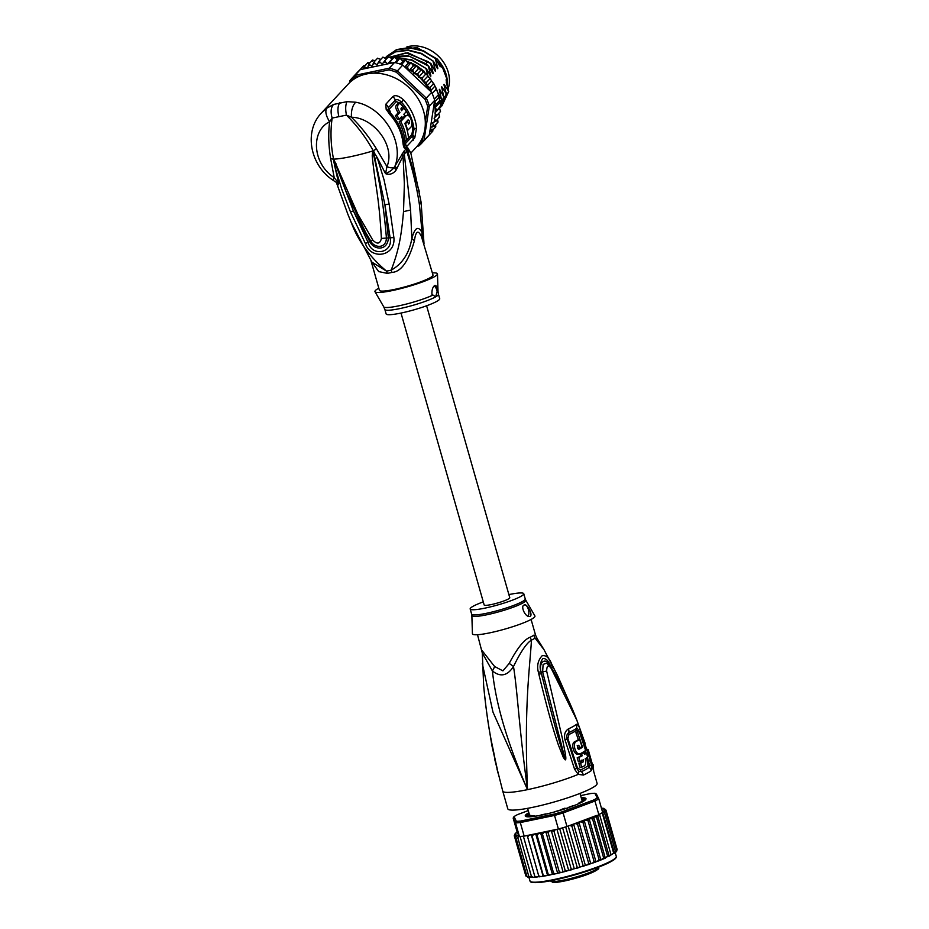 <?xml version="1.0" encoding="UTF-8"?>
<svg xmlns="http://www.w3.org/2000/svg" width="929" height="929" viewBox="0 0 929 929"><rect width="100%" height="100%" fill="white"/><g stroke="black" fill="none" stroke-linecap="round" stroke-linejoin="round"><path stroke-width="1.39" d="M406.89 46.868A32.19 26.848 42.8 0 1 408.609 46.45A32.19 26.848 42.8 0 1 439.916 57.668A32.19 26.848 42.8 0 1 448.092 88.975M447.255 84.725A32.968 27.498 -137.2 0 1 447.209 85.7A32.19 26.848 -137.2 0 0 438.918 61.151M370.973 260.689L379.415 290.324A27.858 3.693 -15.9 0 0 400.562 288.013A27.858 3.693 -15.9 0 0 430.208 277.69A27.858 3.693 -15.9 0 0 432.995 275.065L421.511 236.732C418.178 229.544 415.809 230.891 414.415 240.762C408.563 261.374 401.073 271.93 391.922 272.418A12.379 4.808 77.3 0 0 391.179 270.153C398.704 250.737 401.398 236.059 403.511 211.58L404.37 183.965L403.047 156.037L406.635 151.09C412.453 168.73 416.726 186.671 419.455 204.903L422.103 232.726C418.294 225.457 414.868 227.396 411.837 238.544C409.213 253.385 402.327 263.929 391.179 270.153A28.102 3.716 164.1 0 1 386.534 271.129L371.879 262.117L351.301 222.565C358.071 240.901 369.812 257.089 386.534 271.129A12.379 6.875 -100.8 0 1 387.312 273.381L378.672 271.582L371.124 260.933M414.415 240.762L411.837 238.544L410.583 210.082L403.976 151.16L395.022 165.989C404.487 141.951 382.934 106.881 355.679 102.225L347.04 101.633L333.534 104.454L326.66 108.275L321.666 112.746L348.201 84.086A46.427 38.728 -137.2 0 1 366.398 73.995A46.427 38.728 -137.2 0 1 416.656 96.558A46.427 38.728 -137.2 0 1 416.343 147.165L410.85 153.088M410.781 152.786L407.564 147.525L403.976 151.16M385.814 104.234L386.162 109.32L388.392 110.597L388.287 107.706L395.289 100.135C396.788 99.066 398.843 99.717 401.433 102.12A45.184 37.694 42.8 0 1 414.044 129.27L412.267 136.238L405.299 143.763L404.498 144.192L403.709 143.368L403.383 141.51C402.152 131.291 397.891 122.071 390.598 113.861L388.392 110.597L390.865 113.431L389.216 109.181A3.101 2.578 42.8 0 1 388.287 107.706A6.189 5.168 42.8 0 0 385.814 104.234L392.816 96.662C395.231 94.653 398.831 95.745 403.627 99.949A46.427 38.728 42.8 0 1 416.575 127.854L414.787 137.771L404.951 148.396C403.952 148.048 403.291 146.12 402.931 142.59A46.427 38.728 -137.2 0 0 389.971 114.685L386.162 109.32M402.257 153.529L403.047 156.037L395.986 170.251C393.06 173.92 389.588 175.058 385.547 173.665L377.209 157.593L384.037 179.82L389.146 204.101L393.884 237.545C395.847 256.439 370.996 260.526 365.364 243.491L350.465 211.847L353.415 210.964L333.523 158.998C330.712 144.808 330.259 131.175 332.164 118.088C330.41 112.095 330.875 107.555 333.534 104.454M333.627 158.964L357.758 214.111L372.854 240.205C377.255 244.513 380.1 243.921 381.389 238.428C378.835 193.441 375.211 186.532 372.215 155.863L372.703 151.009L376.489 148.93L386.952 166.616C389.994 167.998 392.456 168.195 394.337 167.197L395.022 165.989L396.915 168.695M336.437 182.665C337.506 185.498 338.261 185.754 338.713 183.431L334.823 166.477L341.721 189.075L350.465 211.847M347.597 213.6L351.301 222.565M335.996 166.546L334.823 166.477L333.708 160.984M336.403 182.583L338.713 183.431L334.208 177.613L330.631 158.487C328.518 145.621 328.181 133.381 329.621 121.792L332.164 118.088L338.888 116.671C337.343 110.342 337.691 105.639 339.956 102.562M326.66 108.275C324.976 111.329 325.963 115.835 329.621 121.792C310.716 130.675 312.109 163.376 334.208 177.613C332.861 179.889 332.64 180.632 333.546 179.866M421.511 236.732L422.103 232.726L423.996 243.584M406.345 148.524L406.635 151.09L407.564 150.463L419.339 191.676M407.564 147.525L407.564 150.463L410.711 152.542M432.38 272.929A32.503 4.308 164.1 0 1 437.478 273.927A32.503 4.308 164.1 0 1 434.215 276.854A32.503 4.308 164.1 0 1 400.132 288.768A32.503 4.308 164.1 0 1 375.002 291.729A32.503 4.308 164.1 0 1 378.196 288.524A32.503 4.308 164.1 0 1 378.8 288.187M435.051 285.354L434.691 285.505C432.67 287.096 431.753 290.045 431.927 294.354L435.666 296.839A27.858 3.693 164.1 0 1 435.492 296.943A27.858 3.693 164.1 0 1 405.834 307.22A27.858 3.693 164.1 0 1 384.861 309.485L383.747 306.837A28.23 3.739 -15.9 0 0 403.441 304.793A28.23 3.739 -15.9 0 0 432.902 295.085M434.691 285.505C436.27 284.971 437.094 286.933 437.141 291.392A6.189 2.938 -101.8 0 0 434.098 285.981M436.804 292.879A28.23 3.739 -15.9 0 0 438.012 291.381L438.442 294.214A27.858 3.693 164.1 0 1 435.666 296.839L437.141 291.392M384.861 309.485L386.139 313.932A27.858 3.693 -15.9 0 0 407.285 311.621A27.858 3.693 -15.9 0 0 436.932 301.298A27.858 3.693 -15.9 0 0 439.719 298.662L438.442 294.214M338.888 116.671L346.436 115.115C357.003 125.601 365.933 137.469 373.226 150.719L384.908 204.705L390.122 237.836C393.42 252.92 372.204 257.345 368.093 242.423L353.415 210.964L369.719 241.482C374.027 250.621 388.067 251.004 388.368 237.592L384.908 204.705L389.146 204.101M372.215 155.863L373.806 155.7L373.179 151.067L377.209 157.593L375.304 158.302M372.993 150.765L373.806 155.7C380.019 183.094 384.223 210.43 386.394 237.719C386.429 248.809 374.48 248.449 370.717 240.983L365.678 232.413L346.424 192.419L365.678 232.413L346.424 192.419L335.404 163.655L335.95 163.365M373.237 151.113L374.584 152.495M347.04 101.633C345.483 104.71 345.286 109.204 346.436 115.115L351.441 117.24C373.83 117.53 395.731 145.946 386.952 166.616L385.547 173.665C389.379 172.051 392.305 169.902 394.337 167.197L395.986 170.251M376.489 148.93C368.859 136.714 360.51 126.147 351.441 117.24C351.081 110.597 352.486 105.592 355.679 102.225M393.884 237.545L381.389 238.428M365.364 243.491L372.854 240.205M389.216 109.181L396.23 101.621L400.341 103.2L403.627 99.949M416.575 127.854L412.778 129.979L411.744 134.635L404.789 142.149L403.314 140.221A44.569 37.183 42.8 0 0 390.865 113.431M399.354 119.156L397.717 119.493A44.569 37.183 -137.2 0 0 395.289 115.928L396.962 115.579A46.427 38.728 42.8 0 1 399.354 119.156L401.781 116.52A46.427 38.728 42.8 0 1 402.721 118.122L404.336 116.264M396.288 105.302L398.065 104.931L399.807 103.049L398.03 103.421L396.288 105.302C395.231 106.858 395.87 109.343 398.227 112.746L395.289 115.928M399.807 103.049A46.427 38.728 -137.2 0 1 402.756 106.51L401.014 108.391L401.491 110.69L403.929 108.066L400.991 109.773M402.721 118.122L401.096 118.471A44.569 37.183 -137.2 0 0 400.666 117.728M402.582 118.157L399.11 121.896L400.736 121.56A46.427 38.728 42.8 0 1 406.391 140.151L404.707 140.511A44.569 37.183 -137.2 0 0 399.11 121.896M405.334 115.707L404.8 115.893A46.427 38.728 -137.2 0 0 403.871 114.267L406.31 111.643A46.427 38.728 -137.2 0 0 403.929 108.066M407.936 122.489L407.366 120.619M396.962 115.579L399.911 112.397L398.227 112.746M398.065 104.931C397.02 106.603 397.635 109.088 399.911 112.397M400.736 121.56L405.95 115.928L404.475 116.23M407.274 130.664L410.467 127.563C413.835 124.834 410.107 113.117 406.426 115.556L405.95 115.928M405.276 115.719L406.426 115.556M405.032 123.94L405.497 123.836A46.427 38.728 42.8 0 1 407.692 130.571M405.497 123.836L407.576 121.583L406.205 121.873M406.391 140.151L408.481 137.898A46.427 38.728 -137.2 0 0 404.8 123.394L408.063 119.899C409.364 120.317 409.747 121.455 409.224 123.336L408.528 124.08A46.427 38.728 -137.2 0 0 407.576 121.583M425.296 121.954L427.7 106.498A46.427 38.728 -137.2 0 0 424.901 99.171L396.428 72.276A46.427 38.728 -137.2 0 0 388.937 69.884L373.028 73.194M360.173 75.876L355.18 76.921A46.427 38.728 -137.2 0 0 350.477 81.857L349.838 80.753L349.536 82.727M418.247 144.901A46.427 38.728 -137.2 0 0 422.416 140.43L423.101 136.052M429.813 131.523L432.043 130.861L430.371 127.993L429.314 134.763L423.972 140.523L429.337 106.127L427.7 106.498M392.108 59.189L387.23 63.985L384.745 60.791L388.45 56.785L388.078 57.424L388.45 56.785L390.168 57.424L392.108 59.189L394.198 57.145L397.507 59.886L399.981 58.248L402.896 61.256L405.694 60.071L408.179 63.288L411.257 62.591L413.277 65.947L416.564 65.75L418.375 68.769L421.522 69.501L423.218 72.23L426.051 73.786L430.081 78.524L434.981 86.049L430.522 90.868L431.613 92.343A47.669 39.761 42.8 0 1 432.171 93.539A47.669 39.761 -137.2 0 1 434.307 99.124A47.669 39.761 42.8 0 1 434.667 100.355L429.337 106.127A47.669 39.761 -137.2 0 0 426.283 98.114L424.901 99.171M431.613 92.343L426.283 98.114L397.415 70.836L396.428 72.276M391.318 63.137L390.482 61.151L387.811 63.857L394.546 62.464A47.669 39.761 42.8 0 1 395.8 62.766A47.669 39.761 42.8 0 1 401.525 64.589A47.669 39.761 42.8 0 1 402.745 65.076L397.415 70.836A47.669 39.761 -137.2 0 0 389.216 68.223L388.937 69.884M394.546 62.464L389.216 68.223L354.983 75.354A47.669 39.761 -137.2 0 0 351.928 78.257A47.669 39.761 -137.2 0 0 349.838 80.753M355.18 76.921L354.983 75.354L360.324 69.594L387.23 63.985M351.928 78.257L357.27 72.497A47.669 39.761 42.8 0 1 359.465 70.337A47.669 39.761 42.8 0 1 360.324 69.594M417.121 146.283L418.84 145.923A47.669 39.761 -137.2 0 0 421.894 143.02A47.669 39.761 -137.2 0 0 423.972 140.523L422.416 140.43M429.314 134.763A47.669 39.761 42.8 0 1 428.617 135.657A47.669 39.761 42.8 0 1 427.224 137.26L421.894 143.02M399.284 58.585L400.062 58.109M397.507 59.886L395.022 62.568M395.8 62.766L399.981 58.248M402.896 61.256L400.248 64.113M404.881 60.234L405.752 59.909M401.525 64.589L405.694 60.071M408.179 63.288L404.765 66.981M402.745 65.076L405.474 67.643L407.541 66.598L411.292 62.394M410.328 62.557L411.257 62.591M413.277 65.947L408.795 70.79M405.474 67.643L408.423 70.441L407.541 66.598M408.423 70.441L412.848 69.756L416.575 65.518M415.553 65.529L416.564 65.75M418.375 68.769L413.73 73.786L412.848 69.756M413.73 73.786L417.818 73.519L421.522 69.501M423.218 72.23L418.584 77.246L417.818 73.519M418.584 77.246L422.347 77.792L426.051 73.786M427.677 76.306L423.032 81.322L422.347 77.792M429.953 78.024L430.545 78.814L429.953 78.024M423.032 81.322L426.376 82.53L430.081 78.524M431.637 80.928L427.026 85.909L426.376 82.53M433.344 82.96L434.122 84.272L433.344 82.96M430.522 90.868L429.825 87.64L427.026 85.909M429.825 87.64L433.529 83.633M434.981 86.049L438.743 94.979L436.061 88L436.34 89.033L432.171 93.539M434.307 99.124L438.476 94.619L440.636 105.546L439.51 108.008L434.877 113.024L440.555 105.999M384.745 60.791L382.156 64.217L379.137 61.175L377.011 64.914L373.76 62.289L377.592 58.19M377.476 58.283L380.774 59.398M373.76 62.289L372.123 66.307L368.72 64.136L372.424 60.118L372.634 61.082L372.517 60.048M372.424 60.118L375.281 60.652M367.048 68.189L364.075 66.656L367.791 62.649L368.198 63.66L367.849 62.591M367.791 62.649L370.056 62.684M359.465 70.337L363.657 65.796L365.678 65.587M358.757 70.987L360.313 69.42M379.137 61.175L382.969 57.064M382.853 57.157L386.452 58.945M393.664 57.644L394.302 57.029M428.617 135.657L432.798 131.128L432.902 129.096M435.794 126.797L434.702 126.483L435.759 126.855L435.631 124.718M438.105 122.013L437.06 121.943L438.047 122.105L437.524 119.26M439.696 116.88L438.697 117.182L439.626 116.996L438.802 113.384M439.51 108.008L440.474 111.596L439.626 112.363M435.283 112.328A46.427 38.728 -137.2 0 0 434.238 103.119L430.464 127.412L434.331 126.112L432.368 123.023L435.922 121.002L434.098 118.238L440.52 111.515M390.482 61.151L394.198 57.145M364.075 66.656L363.553 68.92M368.72 64.136L367.64 68.072M408.923 70.906L429.303 90.159A46.427 38.728 -137.2 0 0 423.38 81.531M436.758 115.602L434.877 113.024M436.839 110.005L435.12 107.601L436.177 104.315L439.893 100.309M439.754 102.596L435.12 107.601M436.177 104.315L434.586 101.946L434.667 100.355M439.115 97.057L434.586 101.946M434.238 103.119L434.575 101.424M432.043 130.861L435.759 126.855M430.371 127.993L430.464 127.412M418.84 145.923L417.713 145.365M434.331 126.112L438.047 122.105M435.922 121.002L439.626 116.996M437.861 92.83L441.472 99.345L439.603 90.949C439.103 89.021 439.301 88.812 440.183 90.322L443.795 96.837L441.925 88.441C441.426 86.525 441.623 86.316 442.494 87.825L446.408 94.015L444.236 85.944C443.748 84.016 443.934 83.807 444.817 85.317L448.73 91.506L446.559 83.436C446.059 81.508 446.257 81.299 447.139 82.809L446.071 79.906L446.884 79.023L442.03 66.296L441.217 67.167L438.802 60.838L439.858 64.577C440.358 66.528 440.16 66.737 439.289 65.204L435.678 58.69L423.38 50.7L409.747 47.495L396.753 49.539L386.278 56.646M439.603 90.949C439.103 89.021 439.301 88.812 440.183 90.322L440.276 93.272M441.925 88.441C441.426 86.525 441.623 86.316 442.494 87.825L442.587 90.763M444.236 85.944C443.748 84.016 443.934 83.807 444.817 85.317L444.91 88.267M446.559 83.436C446.059 81.508 446.257 81.299 447.139 82.809L447.197 85.654M437.338 61.581L439.858 64.577C440.358 66.528 440.16 66.737 439.289 65.204M435.376 59.015L437.547 67.085C438.035 69.025 437.838 69.234 436.967 67.712L433.355 61.198L421.58 53.429L408.342 50.05L395.603 51.618L385.105 57.97L396.567 49.806L409.573 47.82L423.218 51.072L435.678 58.69M435.016 64.089L437.547 67.085C438.035 69.025 437.838 69.234 436.967 67.712M385.129 57.981L395.487 51.873L408.156 50.387L421.29 53.754L433.355 61.198M433.053 61.523L435.225 69.582C435.713 71.533 435.527 71.742 434.644 70.209L431.033 63.706L407.831 52.732L385.442 58.213M432.705 66.586L435.225 69.582C435.713 71.533 435.527 71.742 434.644 70.209M385.512 58.272L406.008 52.895L427.723 61.488L431.033 63.706M430.742 64.02L432.902 72.09C433.402 74.041 433.204 74.25 432.322 72.717L428.71 66.214L425.703 63.671L407.796 55.589L389.727 57.075M430.382 69.094L432.902 72.09C433.402 74.041 433.204 74.25 432.322 72.717M389.913 57.215L409.689 56.367L428.71 66.214M428.42 66.528L430.591 74.599C431.079 76.55 430.882 76.759 430.011 75.226L426.399 68.711L411.744 59.793L395.522 57.656M428.06 71.603L430.591 74.599C431.079 76.55 430.882 76.759 430.011 75.226M395.777 57.923L411.617 60.164L426.399 68.711M426.097 69.036L428.269 77.107M425.017 72.834L424.077 71.219L417.191 66.029M422.474 70.383L424.077 71.219M423.787 71.545L424.007 72.485M387.091 58.26L386.174 58.748M416.227 65.448L412.255 63.439M410.235 62.591L407.25 61.581M403.894 60.745L402.338 60.455M402.629 60.873L403.372 61.012M407.517 62.069L409.631 62.8M412.488 63.985L415.507 65.529M417.609 66.795L420.686 68.943M391.446 58.585L393.037 58.272M393.362 57.946L391.225 58.388M448.428 91.82L440.752 107.079M443.795 96.837L439.533 108.043M396.137 49.783L417.156 47.646L437.245 59.026L438.802 60.838M447.29 83.111L447.232 85.166M446.106 94.328L439.661 108.333L446.408 94.015M441.96 105.848L448.73 91.506M439.556 108.112L444.085 96.511M440.416 104.466L441.763 99.02M441.472 99.345L440.334 104.176M442.03 66.296A32.968 27.498 -137.2 0 0 439.522 62.731M447.267 83.029A32.968 27.498 -137.2 0 0 446.884 79.023M431.056 91.553L429.303 90.159M426.608 305.769L509.766 597.695A13.308 1.765 164.1 0 1 508.442 598.961A13.308 1.765 164.1 0 1 494.274 603.885A13.308 1.765 164.1 0 1 484.172 604.988L401.014 313.061M532.062 816.01L530.308 815.372L530.018 816.568M531.109 815.465A27.243 3.611 164.1 0 1 530.784 815.43A27.243 3.611 164.1 0 1 530.494 815.383L531.109 815.465M564.89 808.207A27.243 3.611 164.1 0 1 563.067 808.811L564.89 808.207L567.758 808.996M563.067 808.811L559.746 810.251A27.858 3.693 -15.9 0 1 555.019 811.609L553.8 812.109M579.801 803.179L578.581 803.202A27.858 3.693 -15.9 0 0 579.731 802.586A27.858 3.693 -15.9 0 0 580.683 802.006L583.679 801.135M580.625 795.619L590.542 793.552A46.427 6.143 164.1 0 1 594.897 793.273L597.242 797.988L598.787 798.859A47.669 6.317 164.1 0 1 597.057 799.915A47.669 6.317 164.1 0 1 594.955 801.03L598.822 814.605L596.488 817.09L593.573 816.916L592.516 818.844L589.102 818.67L600.866 859.975L603.606 857.781L605.313 858.152L607.578 856.039L609.192 856.224L616.159 851.394M615.718 852.241L616.682 851.185M528.856 812.724A31.574 4.18 -15.9 0 0 528.427 812.968A31.574 4.18 -15.9 0 0 525.698 816.405A31.574 4.18 -15.9 0 0 542.118 814.965A31.574 4.18 -15.9 0 0 582.843 801.622A31.574 4.18 -15.9 0 0 585.885 799.254A31.574 4.18 -15.9 0 0 581.252 797.802M525.907 816.498A31.261 4.134 164.1 0 1 528.775 813.2A31.261 4.134 164.1 0 1 528.973 813.096M519.195 836.007L517.743 837.575L518.893 835.45L516.977 835.833L515.827 837.296L517.174 835.159L515.723 835.38L514.678 836.774L515.885 834.718L514.306 836.03L515.281 834.01A46.427 6.143 164.1 0 1 517.221 832.036L519.404 836.437A47.669 6.317 -15.9 0 0 520.043 836.425A47.669 6.317 -15.9 0 0 523.364 836.216A47.669 6.317 -15.9 0 0 524.165 836.135L558.387 829.005A47.669 6.317 -15.9 0 0 559.699 828.645A47.669 6.317 -15.9 0 0 565.691 826.915A47.669 6.317 -15.9 0 0 566.98 826.531L563.113 812.956L594.955 801.03L593.747 799.974L562.335 811.737L563.113 812.956A47.669 6.317 164.1 0 1 554.52 815.43L554.485 814.001L520.728 821.039A46.427 6.143 164.1 0 1 516.373 821.317L514.027 816.591L513.156 818.077L517.139 831.989L515.734 833.104M598.822 814.605A47.669 6.317 -15.9 0 0 599.495 814.257A47.669 6.317 -15.9 0 0 600.924 813.479A47.669 6.317 -15.9 0 0 602.166 812.747A47.669 6.317 -15.9 0 0 602.654 812.434L598.787 798.859L596.406 794.074L594.897 793.273M597.242 797.988A46.427 6.143 164.1 0 1 593.747 799.974M514.027 816.591A46.427 6.143 164.1 0 1 517.523 814.605L528.253 810.587M520.728 821.039L520.298 822.56A47.669 6.317 164.1 0 1 515.537 822.873L516.373 821.317M558.387 829.005L554.52 815.43L520.298 822.56L524.165 836.135M562.335 811.737A46.427 6.143 164.1 0 1 554.485 814.001M519.404 836.437L515.537 822.873L513.156 818.077M566.98 826.531L596.267 815.569A46.427 6.143 164.1 0 1 589.462 818.542M598.16 815.209L596.267 815.569M602.631 812.445L614.464 853.24M581.357 798.174A31.261 4.134 164.1 0 1 585.758 799.451M601.411 808.091A46.427 6.143 164.1 0 1 601.62 808.102L602.607 808.869L601.446 808.218M555.263 829.655L554.044 831.432L551.28 830.491L549.329 831.188L548.168 832.907L545.834 831.803L543.755 832.5L542.49 834.219L540.62 832.941L538.448 833.627L537.113 835.334L535.731 833.905L533.513 834.567L532.131 836.251L531.26 834.66L529.031 835.287L527.637 836.936L527.289 835.485M584.19 820.481L595.965 861.787L597.208 861.427L599.077 859.615L587.987 820.667L585.444 820.121L583.633 820.795L582.994 822.537L580.846 821.805L578.941 822.293L577.594 824.418L575.666 823.593L573.599 824.058L571.916 826.287L569.883 825.44M601.527 808.485L603.955 808.706L605.673 809.67L603.792 809.368L606.045 810.425L604.396 810.088A46.427 6.143 164.1 0 1 602.526 812.004M605.72 809.844L604.349 809.054A46.427 6.143 164.1 0 0 603.955 808.706M604.524 809.159L603.362 808.439A46.427 6.143 164.1 0 0 602.7 808.265L603.873 808.369M587.987 820.667L588.928 818.763A46.427 6.143 164.1 0 1 585.444 820.121M610.922 854.39L599.495 814.257M613.593 852.868L602.166 812.747M615.544 851.51L604.454 812.573L602.828 812.376M616.728 850.337L605.638 811.4L603.931 811.04L604.454 812.573M593.573 816.916L605.313 858.152M603.606 857.781L592.516 818.844M607.578 856.039L596.488 817.09M597.556 815.372L609.192 856.224M605.638 811.4L604.396 810.088M515.769 833.127L515.897 833.882L515.769 833.127L514.759 834.207M514.26 835.659L525.721 875.548M539.784 815.43L541.712 814.768A27.858 3.693 -15.9 0 0 545.95 813.885L546.542 813.978M529.275 816.823L532.166 815.999A27.858 3.693 -15.9 0 0 534.779 815.836L533.908 816.405M529.147 813.711L527.347 814.222A30.947 4.099 -15.9 0 0 526.046 815.499L528.915 814.965A27.858 3.693 -15.9 0 0 528.926 815.221A27.858 3.693 -15.9 0 0 529.216 815.569L526.604 816.626A30.947 4.099 -15.9 0 0 527.033 816.754M584.933 800.252A30.947 4.099 -15.9 0 0 585.386 799.672L582.518 800.206A27.858 3.693 -15.9 0 0 582.506 799.95A27.858 3.693 -15.9 0 0 582.228 799.602L584.829 798.545A30.947 4.099 -15.9 0 0 582.738 798.243L581.473 798.592M582.518 800.206L582.843 801.332L582.518 800.206M568.176 807.742L568.513 807.382A27.858 3.693 -15.9 0 0 572.461 805.907L574.517 805.42M529.82 877.29L528.833 876.523L517.743 837.575M528.833 876.523L531.725 877.15M529.553 877.359L530.749 877.359M532.108 877.429L533.467 877.336L531.469 876.558L520.043 836.425M533.467 877.336L535.023 876.964M535.278 877.255L536.834 877.081L534.79 876.337L523.364 836.216M536.834 877.081L538.925 876.535M539.052 876.848L540.794 876.593L538.727 875.884L527.637 836.936M540.794 876.593L543.326 876.198L543.233 875.199L532.131 836.251M531.26 834.66L543.024 875.966M545.277 875.873L543.372 876.21L543.233 875.199L545.277 875.873L548.087 875.35L548.215 874.282L537.113 835.334M535.731 833.905L547.495 875.211M548.087 875.35L548.215 874.282L550.212 874.932L552.383 874.259L540.62 832.941M548.156 875.362L550.212 874.932M552.383 874.259L553.254 874.305L553.579 873.167L542.49 834.219M553.254 874.305L553.579 873.167L555.519 873.806L564.565 871.646L589.845 864.086L588.696 863.366L577.594 824.418M553.347 874.294L555.519 873.806M545.834 831.803L557.597 873.109M558.724 873.074L559.258 871.855L561.104 872.494M551.28 830.491L563.044 871.797M559.258 871.855L548.168 832.907M564.414 871.669L565.146 870.38L566.853 871.03M556.959 829.307L568.653 870.334M565.146 870.38L554.044 831.432M570.232 870.125L571.126 868.766L572.694 869.428M562.637 827.809L574.296 868.766M571.126 868.766L559.699 828.645M576.073 868.452L577.118 867.047L578.523 867.732M568.211 826.067L579.905 867.094M577.118 867.047L565.691 826.915M581.844 866.711L583.006 865.236L584.225 865.956M573.599 824.058L585.363 865.363M583.006 865.236L571.916 826.287M616.206 851.278L617.193 849.768M617.193 849.71L606.045 810.425M587.43 864.899L588.696 863.366M578.941 822.293L590.716 863.598L589.845 864.086M590.716 863.598L595.408 862.112L594.084 861.485L582.994 822.537M592.621 863.122L594.084 861.485M597.208 861.427L600.691 860.068L599.077 859.615M601.226 859.859L615.706 852.299M526.093 876.268L527.091 876.349L525.768 875.722L514.678 836.774M525.768 875.722L527.486 876.697M527.567 877.022L528.74 877.139L526.917 876.244L528.078 876.964L526.917 876.244L515.827 837.296M477.506 634.716L482.29 652.948L492.382 670.924C500.371 677.369 507.408 675.906 513.493 666.523C520.67 651.798 526.65 643.007 531.434 640.127A12.379 9.778 64.2 0 1 530.262 637.189A27.858 3.693 -15.9 0 0 532.062 636.26A27.858 3.693 -15.9 0 0 532.305 636.121A27.858 3.693 -15.9 0 0 533.827 635.169L535.592 635.239L531.098 619.446M535.592 635.239L537.264 638.769L535.046 638.072A12.379 11.531 54.1 0 1 533.827 635.169M482.012 650.497L494.588 666.488L502.914 670.866L509.197 663.445C517.279 648.047 524.304 639.303 530.262 637.189M483.289 601.876A27.858 3.693 164.1 0 0 470.179 608.983A27.858 3.693 164.1 0 0 485.043 608.112A27.858 3.693 -15.9 0 0 523.759 593.712A27.858 3.693 -15.9 0 0 508.906 594.583A27.858 3.693 164.1 0 0 508.883 594.583M524.525 604.907A6.189 2.938 -101.8 0 1 528.276 609.157A6.189 2.938 -101.8 0 1 528.067 616.229M524.165 605.058C526.731 602.793 533.223 614.859 530.192 616.299C525.686 618.377 520.066 605.917 524.165 605.058L524.583 604.895M578.755 749.285L579.069 749.215C577.455 748.669 577.072 747.497 577.919 745.708A45.788 6.062 -15.9 0 0 578.802 745.232L579.673 747.868A45.916 6.085 -15.9 0 0 581.96 746.533L579.626 739.519A45.544 6.027 164.1 0 1 576.444 741.33C571.73 743.223 576.003 756.194 580.474 753.616A46.125 6.108 -15.9 0 0 585.584 750.411L579.104 731.123A45.08 5.969 164.1 0 1 577.524 732.319L582.576 747.206A45.951 6.085 164.1 0 1 579.069 749.215L578.918 749.273M578.349 754.127L580.474 753.616M584.492 754.453L583.935 752.687A46.16 6.108 164.1 0 1 581.647 754.023L582.193 755.776A46.206 6.12 164.1 0 1 578.79 757.495L580.021 761.49A46.311 6.131 -15.9 0 0 583.424 759.771L583.075 762.012A46.345 6.143 164.1 0 1 580.555 763.255L581.728 767.191A46.404 6.143 -15.9 0 0 584.248 765.96C585.851 764.706 586.164 762.314 585.189 758.772A46.311 6.131 -15.9 0 0 587.651 757.042L586.42 753.047A46.206 6.12 164.1 0 1 584.492 754.453M489.769 632.846A32.503 4.308 164.1 0 1 472.42 633.706L471.862 615.509A28.044 3.716 164.1 0 0 486.842 614.766A28.044 3.716 164.1 0 0 487.179 614.696A28.044 3.716 164.1 0 0 525.768 600.157L534.895 615.915A32.503 4.308 -15.9 0 1 521.111 623.8A32.503 4.308 -15.9 0 1 489.769 632.846M577.524 732.319L575.91 732.656L578.384 739.774M580.857 747.206L582.576 747.206M578.302 749.111A44.093 5.841 -15.9 0 0 580.962 747.543M577.199 745.569L578.07 748.205L579.673 747.868M578.872 753.953C574.377 756.589 570.069 743.548 574.83 741.656A43.686 5.783 -15.9 0 0 578.012 739.856L579.626 739.519M575.91 732.656A43.21 5.725 -15.9 0 0 577.455 731.471L579.104 731.123M584.283 753.802A44.348 5.876 -15.9 0 0 584.771 753.396L586.42 753.047M581.647 754.023L580.044 754.36A44.302 5.864 -15.9 0 0 582.332 753.024L583.935 752.687M580.044 754.36L580.59 756.113L582.193 755.776M578.79 757.495L577.164 757.832A44.348 5.876 -15.9 0 0 580.59 756.113M577.164 757.832L578.395 761.826L580.021 761.49M581.821 760.108L581.461 762.349L583.075 762.012M580.555 763.255L578.93 763.592A44.487 5.888 -15.9 0 0 581.461 762.349M578.93 763.592L580.102 767.528L581.728 767.191M482.302 663.596L492.974 712.102L527.509 789.65C502.101 730.287 495.18 695.914 492.382 670.924A12.379 5.458 129.4 0 0 494.588 666.488M577.896 731.378L576.595 730.148A43.094 5.702 -15.9 0 1 568.954 734.491L567.898 738.555L577.373 767.749L580.474 769.99A3.101 2.346 -114.9 0 0 581.449 771.674L578.628 771.186A6.189 3.321 -52.4 0 1 578.233 774.38L574.587 769.235L565.076 740.111C563.752 734.967 564.89 731.216 568.467 728.859A44.511 5.899 -15.9 0 0 576.363 724.388C577.722 723.946 579.197 726.211 580.799 731.193L590.287 760.328L591.796 766.692L591.308 770.571A46.427 6.143 164.1 0 1 588.324 772.556A46.427 6.143 164.1 0 1 588.162 772.649A46.427 6.143 164.1 0 1 583.4 775.065L578.233 774.38A46.427 6.143 164.1 0 1 527.509 789.65C518.939 726.745 517.499 691.269 513.493 666.523A12.379 2.81 32.3 0 0 509.197 663.445M483.498 683.709L483.649 685.66C488.178 731.773 492.625 745.383 494.46 756.264L497.712 771.116A6.189 1.87 167.4 0 1 497.63 770.931A6.189 1.87 167.4 0 1 497.619 770.768L497.143 768.724M497.712 771.116L498.258 773.811A6.189 6.166 -142 0 1 498.188 773.543L491.917 745.708L488.004 721.705M483.649 685.66L483.684 686.078C486.378 715.028 491.023 743.305 497.63 770.931L498.037 772.765M584.608 751.178L585.27 753.291M586.663 757.809L588.069 765.682A3.101 2.926 -129.2 0 0 589.149 767.308L589.45 765.043L587.407 757.251M551.571 668.172L550.63 666.581C546.333 656.803 538.414 661.065 541.015 672.039L541.491 673.885L540.98 672.015C539.412 666.976 540.051 662.458 542.919 658.464C546.089 658.336 548.679 661.018 550.688 666.511L551.571 668.172A6.189 1.672 152.4 0 0 552.801 666.244L558.248 677.055M564.193 756.891L560.175 744.083C557.11 733.747 553.336 721.055 541.491 673.885A6.189 0.685 -15.1 0 0 538.843 674.152L538.379 672.271A6.189 0.72 -15.2 0 1 540.98 672.015L542.629 671.899L565.215 759.527A6.189 2.81 -72.4 0 1 565.146 759.829L563.334 757.437A6.189 1.103 -26.2 0 0 564.205 756.891M585.224 743.525L576.7 719.87L551.292 668.555C548.342 664.456 546.798 665.327 546.67 671.168L562.347 738.253L565.54 754.72L564.217 754.929L565.25 759.562A6.189 3.031 -97.9 0 1 565.285 759.841L565.146 759.829M538.379 672.271C536.718 665.849 537.972 660.345 542.118 655.758C546.089 654.957 549.353 657.906 551.919 664.583A6.189 1.684 152.1 0 1 550.688 666.511L550.56 667.405L546.74 663.085L543.117 664.398L542.629 671.899A6.189 1.103 164 0 1 546.67 671.168M585.34 750.609L586.129 753.105M576.595 730.148A3.101 2.938 50.2 0 1 576.526 728.255C577.327 728.034 578.21 729.335 579.173 732.18M578.628 771.186L576.63 768.167L567.143 738.996C566.342 736.07 566.899 733.956 568.803 732.633A43.57 5.771 -15.9 0 0 576.526 728.255A6.189 5.876 50.1 0 0 576.363 724.388M498.188 773.497L498.188 773.497A6.189 5.562 174.4 0 0 498.258 773.776L496.98 769.015M551.919 664.583L552.801 666.244M563.334 757.437L558.341 744.837C554.961 734.514 550.479 722.007 538.843 674.152M565.54 754.72C565.982 758.378 565.9 760.085 565.285 759.841M551.292 668.555A6.189 1.8 -31.6 0 0 551.315 667.742L546.74 663.085M587.291 749.854L588.185 749.564L592.388 764.323A47.971 6.352 164.1 0 1 593.143 764.695L591.889 765.113M587.116 749.32A47.971 6.352 164.1 0 1 588.185 749.564M591.727 764.532L592.388 764.323M494.681 759.167L502.752 791.102A46.427 6.143 164.1 0 0 527.509 789.65C523.828 704.345 530.157 665.71 531.434 640.127A28.265 3.739 164.1 0 0 533.258 639.187A28.265 3.739 164.1 0 0 535.046 638.072L543.953 649.58L557.957 676.451L572.717 710.058M593.701 771.465L593.143 764.695M589.45 765.043A6.189 3.449 171.1 0 1 591.796 766.692A46.427 6.143 164.1 0 0 592.052 765.659L597.092 783.356A46.427 6.143 -15.9 0 1 592.458 787.746A46.427 6.143 164.1 0 1 543.047 804.955A46.427 6.143 164.1 0 1 507.791 808.799L502.752 791.102M410.583 210.082L403.511 211.58M333.674 159.358L330.631 158.487M391.922 272.418A27.858 3.693 164.1 0 1 387.312 273.381M419.455 204.903L420.907 201.581M333.79 159.428L333.825 159.114A40.237 5.33 -15.9 0 0 350.303 156.746A40.237 5.33 -15.9 0 0 372.703 151.009L373.075 151.23M389.971 114.685L390.575 113.849L389.971 114.685M396.23 101.621L395.289 100.135A6.189 5.168 -137.2 0 0 392.816 96.662M414.787 137.771L412.255 133.776M413.266 140.163A6.189 5.168 -137.2 0 0 412.267 136.238A3.101 2.578 42.8 0 1 411.744 134.635M406.31 147.688A6.189 5.168 -137.2 0 0 405.299 143.763A3.101 2.578 -137.2 0 1 404.789 142.149M404.951 148.396L404.266 142.404M402.931 142.59A6.189 2.462 -6.2 0 0 403.383 141.51M389.332 111.074L388.392 110.597M412.778 129.979A44.569 37.183 -137.2 0 0 411.71 124.114M408.772 115.881A44.569 37.183 -137.2 0 0 400.341 103.2M409.224 123.336L408.319 123.522M365.167 67.631A46.427 38.728 -137.2 0 0 363.553 68.676M385.535 62.44A46.427 38.728 -137.2 0 0 383.445 62.44M380.042 62.673A46.427 38.728 -137.2 0 0 378.022 62.94M374.759 63.625A46.427 38.728 -137.2 0 0 372.843 64.171M369.777 65.285A46.427 38.728 -137.2 0 0 367.989 66.087M391.144 62.928A46.427 38.728 -137.2 0 0 389.019 62.661M407.692 68.618A46.427 38.728 -137.2 0 0 405.694 67.573M422.892 80.962A46.427 38.728 -137.2 0 0 419.769 77.618M418.131 76.073A46.427 38.728 -137.2 0 0 415.588 73.902M413.045 71.974A46.427 38.728 -137.2 0 0 410.92 70.534M430.057 131.5A46.427 38.728 -137.2 0 0 431.033 129.839M432.426 126.959A46.427 38.728 -137.2 0 0 433.193 124.985M434.052 122.187A46.427 38.728 -137.2 0 0 434.644 119.551M434.981 117.379A46.427 38.728 -137.2 0 0 435.26 113.872M427.723 61.488L425.888 63.822M551.768 881.47A25.071 3.321 164.1 0 1 550.514 880.843L552.72 882.318C556.483 883.374 577.617 878.497 589.636 873.597C603.2 867.187 597.208 869.184 598.74 867.105A25.071 3.321 164.1 0 1 563.891 880.065A25.071 3.321 164.1 0 1 551.768 881.47M553.231 882.271A23.829 3.159 -15.9 0 0 579.754 877.022A23.829 3.159 -15.9 0 0 597.8 868.464M528.856 877.115L529.96 880.959A44.882 5.946 -15.9 0 0 564.042 877.231A44.882 5.946 -15.9 0 0 611.793 860.602A44.882 5.946 -15.9 0 0 611.932 860.521A44.882 5.946 -15.9 0 0 616.275 856.364L615.242 852.706M518.986 836.054A46.427 6.143 164.1 0 1 518.057 835.984M529.031 835.287A46.427 6.143 164.1 0 1 527.289 835.519M533.513 834.567A46.427 6.143 164.1 0 1 531.562 834.892M538.448 833.627A46.427 6.143 164.1 0 1 536.323 834.045M543.755 832.5A46.427 6.143 164.1 0 1 541.479 832.999M549.329 831.188A46.427 6.143 164.1 0 1 546.96 831.757M555.089 829.725A46.427 6.143 164.1 0 1 552.65 830.363M572.45 824.65A46.427 6.143 164.1 0 1 570.081 825.405M604.489 809.322A46.427 6.143 164.1 0 1 604.442 809.972M578.082 822.78A46.427 6.143 164.1 0 1 575.666 823.593M583.633 820.795A46.427 6.143 164.1 0 1 580.846 821.805M515.189 834.765A46.427 6.143 164.1 0 1 515.235 834.126M516.977 835.833A46.427 6.143 164.1 0 1 516.315 835.647M539.052 876.825A46.427 6.143 -15.9 0 0 540.109 876.686M543.395 876.186A46.427 6.143 -15.9 0 0 544.684 875.977M548.215 875.327A46.427 6.143 -15.9 0 0 549.689 875.048M553.429 874.27A46.427 6.143 -15.9 0 0 555.043 873.91M558.956 873.016A46.427 6.143 -15.9 0 0 560.675 872.598M564.693 871.599A46.427 6.143 -15.9 0 0 566.481 871.135M570.545 870.032A46.427 6.143 -15.9 0 0 572.357 869.532M576.433 868.348A46.427 6.143 -15.9 0 0 578.221 867.825M582.239 866.583A46.427 6.143 -15.9 0 0 583.969 866.037M587.871 864.76A46.427 6.143 -15.9 0 0 589.601 864.167M593.132 862.936A46.427 6.143 -15.9 0 0 595.083 862.228M597.904 861.171A46.427 6.143 -15.9 0 0 600.239 860.254M602.178 859.464A46.427 6.143 -15.9 0 0 605.046 858.245M528.496 816.835L528.264 816.034M529.542 816.73L529.228 815.604L529.553 816.73M527.626 815.163L527.347 814.222M528.113 813.955L528.404 814.977M582.251 799.532L581.937 798.429M583.006 799.195L582.738 798.243M582.216 799.59L582.715 801.367L582.228 799.602M583.633 800.066L583.9 800.995M530.993 881.795A44.255 5.864 -15.9 0 0 566.051 877.278A44.255 5.864 -15.9 0 0 611.433 861.299M568.954 734.491A3.101 2.334 65.3 0 1 568.885 734.27A3.101 2.334 65.3 0 1 568.803 732.633A6.189 4.668 65.3 0 0 568.467 728.859M591.308 770.571A6.189 5.864 -129.2 0 0 589.149 767.308A45.184 5.98 -15.9 0 1 586.234 769.235A45.184 5.98 -15.9 0 1 586.083 769.328A45.184 5.98 -15.9 0 1 581.449 771.674A6.189 4.691 -114.9 0 1 583.4 775.065M580.474 769.99A44.557 5.899 -15.9 0 0 585.038 767.679A44.557 5.899 -15.9 0 0 588.069 765.682M523.759 593.712L525.233 598.891A27.858 3.693 164.1 0 1 486.854 613.221A27.858 3.693 164.1 0 1 486.517 613.291A27.858 3.693 164.1 0 1 471.653 614.15L471.862 615.509M574.83 741.656L576.444 741.33M587.871 761.803L588.638 761.35A6.189 0.824 163.4 0 0 590.287 760.328M567.898 738.555L567.143 738.996A6.189 0.604 -19.6 0 1 565.076 740.111M577.373 767.749L576.63 768.167A6.189 0.766 -16.2 0 1 574.587 769.235M580.799 731.193A6.189 0.604 160.4 0 1 579.429 732.052M336.333 182.351L347.911 214.39M335.462 181.933L333.012 180.203C310.065 165.246 303.539 131.256 321.666 112.746M351.278 222.635L347.911 214.402M410.757 152.739L421.092 202.139L423.996 243.468M383.747 306.837L375.002 291.729M438.012 291.381L437.478 273.927M527.614 808.335L529.96 816.591M579.998 793.401L582.297 801.46M582.355 801.135L581.96 800.264M616.275 856.364C616.659 857.641 615.137 859.244 611.712 861.171L611.572 861.253C599.472 868.499 558.968 880.529 540.748 882.295C527.08 882.991 532.642 882.202 529.96 880.959M601.26 807.998L601.899 808.033M470.179 608.983L471.653 614.15M525.233 598.891L525.768 600.157M482.29 652.948L483.684 686.078M551.315 667.742C561.581 684.824 570.29 702.835 577.455 721.775L592.052 765.659M537.264 638.769L543.953 649.58"/></g></svg>
